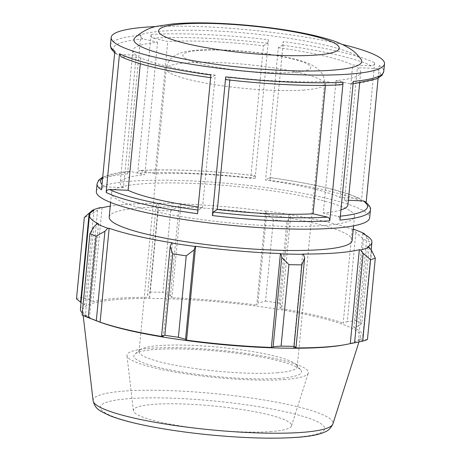 <?xml version="1.0" encoding="UTF-8"?>
<svg xmlns="http://www.w3.org/2000/svg" width="461" height="461" viewBox="0 0 461 461"><rect width="100%" height="100%" fill="white"/><g stroke="black" fill="none" stroke-linecap="round" stroke-linejoin="round"><path stroke-width="0.35" stroke-dasharray="2.31 1.73" d="M277.015 372.782A79.453 12.003 5.5 0 0 297.218 366.806A79.453 12.003 5.5 0 0 296.463 364.887A79.453 12.003 5.5 0 0 219.275 347.242A79.453 12.003 5.5 0 0 140.138 349.836A79.453 12.003 5.5 0 0 139.038 351.576A79.453 12.003 5.5 0 0 189.315 367.711A79.453 12.003 5.5 0 0 277.015 372.782M135.038 37.595A114.414 17.288 -174.5 0 1 241.916 32.719A114.414 17.288 -174.5 0 1 358.387 56.836A114.414 17.288 -174.5 0 1 361.049 59.36M378.118 78.226L379.345 65.479C378.982 67.369 377.876 68.366 376.032 68.47L357.35 67.646A114.414 17.288 -174.5 0 1 360.686 72.394A114.414 17.288 -174.5 0 1 336.034 80.612L323.282 213.051L337.907 216.428C339.319 216.947 340.005 218.168 339.964 220.099M336.034 80.612L351.236 84.023L353.322 81.407M156.342 26.531A137.297 20.739 -174.5 0 1 342.246 44.429M364.743 201.399L365.994 204.171L366.161 202.431M96.337 191.522A137.297 20.739 -174.5 0 1 216.584 182.452A137.297 20.739 -174.5 0 1 365.256 211.858A137.297 20.739 -174.5 0 1 369.67 217.84M374.701 62.834L361.349 201.532L359.759 198.558L358.635 198.27L339.964 197.446A114.414 17.288 -174.5 0 0 265.571 180.147L278.323 47.708L282.368 45.155L283.325 41.617A137.297 20.739 -174.5 0 1 374.701 62.834C374.338 64.724 373.231 65.727 371.387 65.831L352.717 65.007L339.964 197.446M359.759 198.558C342.316 190.497 312.304 183.501 269.714 177.571L269.616 177.594C269.996 177.531 270.111 178.436 269.967 180.314L283.325 41.617M263.479 45.818L267.524 43.271L268.481 39.732L255.123 178.43C255.267 176.551 255.152 175.647 254.772 175.71L254.87 175.687C213.57 170.766 169.619 168.784 139.873 170.507L140.38 170.553C138.934 170.409 138.046 171.267 137.718 173.134L151.075 34.437C151.035 36.373 151.721 37.595 153.133 38.113L167.769 41.49A114.414 17.288 -174.5 0 1 263.479 45.818L250.726 178.263L254.772 175.71A134.122 20.261 -174.5 0 0 140.38 170.553L155.017 173.93A114.414 17.288 -174.5 0 1 250.726 178.263M136.249 55.211A114.414 17.288 -174.5 0 1 132.906 50.462A114.414 17.288 -174.5 0 1 157.558 42.245L142.933 38.868C141.521 38.349 140.836 37.128 140.876 35.197L127.518 173.889L129.604 171.273L144.806 174.684A114.414 17.288 -174.5 0 0 120.154 182.902A114.414 17.288 -174.5 0 0 123.496 187.65L136.249 55.211L117.561 54.381L116.103 53.897L114.847 51.119M210.873 74.982C210.729 76.854 210.844 77.759 211.224 77.696L211.126 77.719M197.515 213.679L198.472 210.141L202.523 207.588L215.275 75.149A114.414 17.288 -174.5 0 1 140.876 57.85L121.087 56.738M340.973 84.784L325.823 81.367A114.414 17.288 -174.5 0 1 230.114 77.033L229.826 80.058M348.378 200.253L344.598 200.086A114.414 17.288 -174.5 0 1 347.934 204.834M340.944 209.916A114.414 17.288 -174.5 0 1 323.282 213.051M358.635 198.27A134.122 20.261 -174.5 0 0 269.616 177.594L265.571 180.147M123.496 187.65L104.808 186.82C102.964 186.93 101.858 187.927 101.495 189.817M202.523 207.588A114.414 17.288 -174.5 0 1 198.167 206.972M344.598 200.086L357.35 67.646M155.017 173.93L167.769 41.49M157.558 42.245L144.806 174.684M140.876 57.85L140.305 63.785M215.275 75.149L211.224 77.696A134.122 20.261 5.5 0 1 122.205 57.026M340.46 84.743A134.122 20.261 5.5 0 1 226.069 79.586L230.114 77.033M278.323 47.708A114.414 17.288 -174.5 0 1 352.717 65.007M325.443 85.331L325.823 81.367M350.786 211.219A122.044 18.44 -174.5 0 1 354.486 216.376A122.044 18.44 -174.5 0 1 323.455 225.556A122.044 18.44 -174.5 0 1 188.756 217.765A122.044 18.44 -174.5 0 1 111.522 192.98A122.044 18.44 -174.5 0 1 218.871 184.953A122.044 18.44 -174.5 0 1 350.786 211.219M353.253 229.209L352.239 229.209A141.879 21.431 5.5 0 0 288.995 214.613L289.623 214.463L290.591 217.16L286.938 221.666A152.556 23.044 5.5 0 0 273.402 219.667L266.614 213.616L266.153 210.994A143.4 21.661 -174.5 0 1 289.623 214.463M266.153 210.994L265.772 211.184A141.879 21.431 5.5 0 0 180.954 203.906L180.424 203.641L179.064 206.107L170.703 210.856A152.556 23.044 5.5 0 0 157.766 210.585L156.146 205.629L157.985 203.168A143.4 21.661 -174.5 0 1 180.424 203.641M157.985 203.168L158.757 203.439A141.879 21.431 5.5 0 0 110.254 206.159M109.205 217.039A122.044 18.44 -174.5 0 1 232.453 210.383A122.044 18.44 -174.5 0 1 352.169 240.435M100.665 207.519L97.611 210.072L89.1 215.8A152.556 23.044 5.5 0 0 84.34 217.413M93.877 210.521L84.836 304.398L81.044 302.577M158.757 203.439L149.716 297.322L147.537 295.04L156.146 205.629M157.766 210.585L149.923 292.044L147.537 295.04M265.772 211.184L256.731 305.061L258.004 303.033L266.614 213.616M273.402 219.667L265.553 301.125L258.004 303.033M365.337 234.908L366.858 236.752L369.71 241.892A152.556 23.044 5.5 0 0 363.504 239.334L355.869 232.223L353.541 229.209M352.239 229.209L343.197 323.086L347.26 321.64L355.869 232.223M363.504 239.334L355.662 320.793L347.26 321.64M367.498 246.958L358.456 340.835L363.014 339.959L371.624 250.548M367.457 339.532L363.014 339.959M302.618 254.034L293.576 347.911M280.098 378.285A84.225 12.724 -174.5 0 1 181.242 371.964A84.225 12.724 -174.5 0 1 135.01 353.967A84.225 12.724 -174.5 0 1 218.894 351.219A84.225 12.724 -174.5 0 1 300.71 369.924A84.225 12.724 -174.5 0 1 280.098 378.285M285.215 379.466A91.134 13.767 -174.5 0 1 186.008 373.859A91.134 13.767 -174.5 0 1 126.965 355.598A91.134 13.767 -174.5 0 1 218.992 350.176A91.134 13.767 -174.5 0 1 308.3 373.058A91.134 13.767 -174.5 0 1 285.215 379.466M97.986 321.403A139.62 21.091 -174.5 0 1 82.611 310.645A139.62 21.091 -174.5 0 1 223.602 302.341A139.62 21.091 -174.5 0 1 360.416 337.394A139.62 21.091 -174.5 0 1 343.272 345.024M93.94 226.726L85.331 316.142L82.087 315.053M85.331 316.142L89.451 317.762A141.879 21.431 -174.5 0 1 82.283 313.002M80.421 309.02A141.879 21.431 -174.5 0 1 84.836 304.398M76.491 298.872A152.556 23.044 -174.5 0 1 81.257 297.259L89.1 215.8M97.611 210.072L89.002 299.489L81.257 297.259M89.002 299.489L93.007 301.627A141.879 21.431 -174.5 0 1 149.716 297.322M149.923 292.044A152.556 23.044 -174.5 0 1 162.86 292.314L170.703 210.856M179.064 206.107L170.455 295.524L162.86 292.314M170.455 295.524L171.918 297.789A141.879 21.431 -174.5 0 1 256.731 305.061M265.553 301.125A152.556 23.044 -174.5 0 1 279.095 303.125L286.938 221.666M290.591 217.16L281.976 306.571L279.095 303.125M281.976 306.571L279.96 308.49A141.879 21.431 -174.5 0 1 343.197 323.086M355.662 320.793A152.556 23.044 -174.5 0 1 361.868 323.351L369.71 241.892M366.858 236.752L358.243 326.163L361.868 323.351M358.243 326.163L353.841 327.471A141.879 21.431 -174.5 0 1 362.87 336.213A141.879 21.431 -174.5 0 1 358.456 340.835M362.882 233.594L353.841 327.471M288.995 214.613L279.96 308.49M180.954 203.906L171.918 297.789M102.048 207.75L93.007 301.627M98.493 223.885L89.451 317.762M172.379 242.861L163.338 336.743M271.356 431.531A79.453 12.003 -174.5 0 1 184.861 426.638A79.453 12.003 -174.5 0 1 133.385 410.716A79.453 12.003 -174.5 0 1 213.622 405.991A79.453 12.003 -174.5 0 1 291.479 425.935A79.453 12.003 -174.5 0 1 271.356 431.531M304.243 90.028A79.453 12.003 -174.5 0 1 216.543 84.957A79.453 12.003 -174.5 0 1 166.26 68.822A79.453 12.003 -174.5 0 1 246.502 64.488A79.453 12.003 -174.5 0 1 324.44 84.052A79.453 12.003 -174.5 0 1 304.243 90.028M294.377 72.406A64.2 9.698 5.5 0 0 259.958 53.13A64.2 9.698 5.5 0 0 186.054 58.743A64.2 9.698 5.5 0 0 294.377 72.406M379.345 65.479A137.297 20.739 -174.5 0 1 383.765 71.461M350.66 83.988A134.122 20.261 5.5 0 0 376.032 68.47M370.413 210.153A137.297 20.739 5.5 0 0 365.994 204.171M361.349 201.532A137.297 20.739 5.5 0 0 269.967 180.314M151.075 34.437A137.297 20.739 -174.5 0 1 268.481 39.732M255.123 178.43A137.297 20.739 5.5 0 0 137.718 173.134M110.433 45.138A137.297 20.739 -174.5 0 1 140.876 35.197M127.518 173.889A137.297 20.739 5.5 0 0 97.075 183.835M371.387 65.831A134.122 20.261 5.5 0 0 282.368 45.155M267.524 43.271A134.122 20.261 5.5 0 0 153.133 38.113M142.933 38.868A134.122 20.261 5.5 0 0 117.561 54.381M340.345 216.186A134.122 20.261 -174.5 0 1 337.907 216.428M104.808 186.82A134.122 20.261 -174.5 0 1 102.008 184.469M102.642 177.9A134.122 20.261 -174.5 0 1 130.181 171.308M198.472 210.141A134.122 20.261 -174.5 0 1 197.867 210.055M93.105 400.788A120.523 18.21 -174.5 0 1 214.809 393.625A120.523 18.21 -174.5 0 1 332.911 423.878M296.031 437.224A112.749 17.034 5.5 0 0 235.583 403.369A112.749 17.034 5.5 0 0 105.788 413.223A112.749 17.034 5.5 0 0 296.031 437.224M139.038 351.576L166.26 68.822C166.784 64.696 168.363 61.296 170.996 58.622L175.537 55.13L181.87 52.554C188.376 50.825 196.749 49.897 206.983 49.776C219.407 49.569 233.151 50.191 248.214 51.644C266.262 53.43 281.878 55.948 295.069 59.204C301.333 60.748 306.646 62.517 311.014 64.517L317.468 68.441L321.473 72.734C323.72 75.921 324.711 79.695 324.44 84.052L297.218 366.806M353.086 83.844L351.236 84.029M116.097 53.902L114.68 52.865M211.126 77.725L210.614 77.655M129.604 171.267L102.722 177.064M132.906 50.462L120.154 182.902M140.138 349.836L135.01 353.967M296.463 364.887L300.71 369.924M358.975 341.924L360.416 337.394M83.182 315.543L82.611 310.645M360.686 72.394L359.661 83.043M371.174 249.971L362.87 336.213M111.522 192.98L110.611 202.442M354.486 216.376L353.575 225.838M291.479 425.935L308.3 373.058M133.385 410.716L126.965 355.598"/><path stroke-width="0.69" d="M361.049 59.36A114.414 17.288 -174.5 0 1 246.18 67.819A114.414 17.288 -174.5 0 1 135.038 37.595C142.587 31.048 150.424 27.187 158.549 26.023L172.766 23.926C183.72 22.917 196.513 22.624 211.15 23.05C233.18 23.718 255.538 25.666 278.225 28.882C297.391 31.625 313.659 34.95 327.01 38.857C336.645 41.548 344.753 45.126 351.334 49.592C354.797 51.909 358.036 55.164 361.049 59.36M342.246 44.429A137.297 20.739 -174.5 0 1 380.089 57.792A137.297 20.739 -174.5 0 1 384.509 63.774A137.297 20.739 -174.5 0 1 245.851 71.259A137.297 20.739 -174.5 0 1 111.17 37.456A137.297 20.739 -174.5 0 1 156.342 26.531M366.161 202.431L378.118 78.226M384.509 63.774L383.765 71.461A137.297 20.739 -174.5 0 1 353.322 81.407L339.964 220.099A137.297 20.739 5.5 0 0 370.413 210.153L369.67 217.84A137.297 20.739 -174.5 0 1 231.013 225.325A137.297 20.739 -174.5 0 1 96.337 191.522L97.075 183.835A137.297 20.739 5.5 0 0 101.495 189.817L114.847 51.119A137.297 20.739 -174.5 0 1 110.433 45.138L111.17 37.456M211.126 77.725C168.536 71.789 138.525 64.794 121.087 56.738L119.497 53.764L106.139 192.456C106.503 190.566 107.609 189.569 109.453 189.465L128.123 190.289A114.414 17.288 -174.5 0 0 198.167 206.972M106.139 192.456A137.297 20.739 5.5 0 0 197.515 213.679L210.873 74.982A137.297 20.739 -174.5 0 1 119.497 53.764M340.973 84.789C311.227 86.512 267.276 84.524 225.971 79.609L226.069 79.586C225.694 79.649 225.573 78.739 225.717 76.866L212.365 215.564L213.316 212.025L217.362 209.473A114.414 17.288 -174.5 0 0 313.071 213.806L325.443 85.331M313.071 213.806L327.708 217.183C329.119 217.701 329.811 218.923 329.771 220.854L343.122 82.162C342.8 84.029 341.912 84.887 340.46 84.743M348.378 200.253L363.28 200.915L364.743 201.399C369.313 205.041 371.203 207.963 370.413 210.153M359.661 83.043L347.934 204.834A114.414 17.288 -174.5 0 1 340.944 209.916M140.305 63.785L128.123 190.289M229.826 80.058L217.362 209.473M93.94 226.726L89.93 233.594A152.556 23.044 5.5 0 0 96.13 236.153L104.929 231.255L107.828 228.264A143.4 21.661 -174.5 0 1 97.075 223.833L93.94 226.726M107.828 228.264L109.136 228.27A141.879 21.431 5.5 0 0 172.379 242.861L171.751 243.016L170.207 246.318L172.702 253.821A152.556 23.044 5.5 0 0 186.238 255.82L194.179 249.862L195.222 246.479A143.4 21.661 -174.5 0 1 171.751 243.016M195.222 246.479L195.602 246.289A141.879 21.431 5.5 0 0 280.415 253.567L280.951 253.832L281.734 257.371L288.938 264.631A152.556 23.044 5.5 0 0 301.874 264.902L304.646 257.849L303.39 254.305A143.4 21.661 -174.5 0 1 280.951 253.832M303.39 254.305L302.618 254.034A141.879 21.431 5.5 0 0 359.326 249.729L360.709 249.954L363.187 253.406L370.54 259.687A152.556 23.044 5.5 0 0 375.3 258.074L371.624 250.548L368.967 247.154A143.4 21.661 -174.5 0 1 360.709 249.954M368.967 247.154L367.498 246.958A141.879 21.431 5.5 0 0 371.912 242.336A141.879 21.431 5.5 0 0 362.882 233.594L364.299 233.646L365.337 234.908M353.253 229.209L353.541 229.209A143.4 21.661 -174.5 0 1 364.299 233.646M110.254 206.159A141.879 21.431 5.5 0 0 102.048 207.75L100.665 207.519A143.4 21.661 -174.5 0 0 92.407 210.325L93.877 210.521A141.879 21.431 5.5 0 0 89.463 215.137A141.879 21.431 5.5 0 0 98.493 223.885L97.075 223.833M353.575 225.838L352.169 240.435A122.044 18.44 -174.5 0 1 321.138 249.608A122.044 18.44 -174.5 0 1 186.44 241.823A122.044 18.44 -174.5 0 1 109.205 217.039L110.611 202.442M109.136 228.27L100.1 322.147L96.32 320.666L104.929 231.255M96.13 236.153L88.287 317.612L96.32 320.666M81.044 302.577L76.491 298.872L84.34 217.413L92.407 210.325M80.566 302.347L89.175 212.936M375.3 258.074L367.457 339.532A152.556 23.044 -174.5 0 1 362.698 341.146L370.54 259.687M359.326 249.729L350.285 343.606A141.879 21.431 -174.5 0 1 345.306 344.649A141.879 21.431 -174.5 0 1 326.797 346.879A141.879 21.431 -174.5 0 1 293.576 347.911L296.037 347.266L304.646 257.849M301.874 264.902L294.032 346.361L296.037 347.266M195.602 246.289L186.561 340.172L185.57 339.273L194.179 249.862M186.238 255.82L178.395 337.279L185.57 339.273M363.187 253.406L354.578 342.823L362.698 341.146M354.578 342.823L350.285 343.606M345.306 344.649L343.272 345.024A139.62 21.091 -174.5 0 1 325.057 347.219A139.62 21.091 -174.5 0 1 97.986 321.403L86.927 317.087A152.556 23.044 -174.5 0 1 82.087 315.053L89.93 233.594M294.032 346.361A152.556 23.044 -174.5 0 1 281.089 346.09L288.938 264.631M281.734 257.371L273.125 346.781L281.089 346.09M273.125 346.781L271.379 347.444A141.879 21.431 -174.5 0 1 186.561 340.172M178.395 337.279A152.556 23.044 -174.5 0 1 164.859 335.28L172.702 253.821M170.207 246.318L161.598 335.735L164.859 335.28M161.598 335.735L163.338 336.743A141.879 21.431 -174.5 0 1 100.1 322.147M88.287 317.612A152.556 23.044 -174.5 0 1 86.927 317.087M82.283 313.002A141.879 21.431 -174.5 0 1 80.421 309.02L89.463 215.137M280.415 253.567L271.379 347.444M181.738 24.007A90.748 13.709 -174.5 0 1 270.786 28.23A90.748 13.709 -174.5 0 1 336.582 44.469A90.748 13.709 -174.5 0 1 227.025 50.837A90.748 13.709 -174.5 0 1 181.738 24.007M343.122 82.162A137.297 20.739 -174.5 0 1 225.717 76.866M212.365 215.564A137.297 20.739 5.5 0 0 329.771 220.854M363.28 200.915A134.122 20.261 -174.5 0 1 340.345 216.186M102.008 184.469A134.122 20.261 -174.5 0 1 102.642 177.9M197.867 210.055A134.122 20.261 -174.5 0 1 109.453 189.465M327.708 217.183A134.122 20.261 -174.5 0 1 213.316 212.025M302.387 432.36A120.523 18.21 -174.5 0 1 171.187 424.944A120.523 18.21 -174.5 0 1 93.105 400.788C95.243 409.12 99.893 410.221 101.161 411.454L109.735 415.649C121.059 420.104 137.107 424.178 157.887 427.871C173.872 430.701 190.929 433.017 209.064 434.815C243.863 438.152 273.304 438.993 297.385 437.328C308.363 436.55 316.886 435.04 322.971 432.81C324.452 431.848 329.223 431.652 332.911 423.878A120.523 18.21 -174.5 0 1 302.387 432.36M383.765 71.461L382.065 75.281L377.063 78.739L353.086 83.844M114.68 52.865L111.084 48.67L110.433 45.138M102.722 177.064L98.758 180.038L97.075 183.835M332.911 423.878L358.975 341.924M93.105 400.788L83.182 315.543M371.912 242.336L371.174 249.971"/></g></svg>
